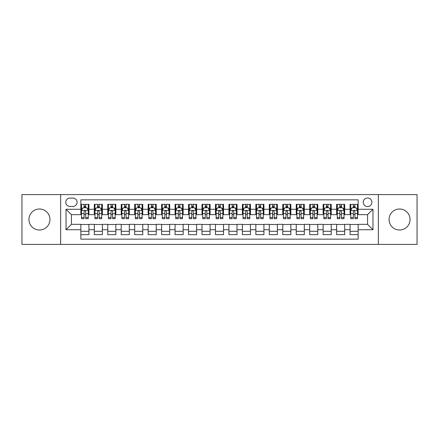 <?xml version="1.0" encoding="UTF-8"?>
<svg xmlns="http://www.w3.org/2000/svg" width="439" height="439" viewBox="0 0 439 439"><rect width="100%" height="100%" fill="white"/><g stroke="black" fill="none" stroke-linecap="round" stroke-linejoin="round"><path stroke-width="0.66" d="M399.55 209.002A10.498 10.498 0 0 0 389.047 219.5A10.498 10.498 0 0 0 399.55 229.998A10.498 10.498 0 0 0 410.048 219.5A10.498 10.498 0 0 0 399.55 209.002M39.45 209.002A10.498 10.498 0 0 0 28.952 219.5A10.498 10.498 0 0 0 39.45 229.998A10.498 10.498 0 0 0 49.953 219.5A10.498 10.498 0 0 0 39.45 209.002M367.58 197.962A4.308 4.308 0 0 0 363.272 202.269A4.308 4.308 0 0 0 367.58 206.577A4.308 4.308 0 0 0 371.888 202.269A4.308 4.308 0 0 0 367.58 197.962M378.347 244.402L417.05 244.402L417.05 194.598L378.347 194.598L378.347 244.402L60.653 244.402L60.653 194.598L21.95 194.598L21.95 244.402L60.653 244.402M358.153 204.354L350.081 204.354L350.081 209.271L344.692 209.271L344.692 214.655L350.081 214.655L350.081 209.271M344.692 209.271L344.692 204.354L336.614 204.354L336.614 209.271L331.231 209.271L331.231 214.655L336.614 214.655L336.614 209.271M331.231 209.271L331.231 204.354L323.153 204.354L323.153 209.271L317.77 209.271L317.77 214.655L323.153 214.655L323.153 209.271M317.77 209.271L317.77 204.354L309.693 204.354L309.693 209.271L304.309 209.271L304.309 214.655L309.693 214.655L309.693 209.271M304.309 209.271L304.309 204.354L296.232 204.354L296.232 209.271L290.848 209.271L290.848 214.655L296.232 214.655L296.232 209.271M290.848 209.271L290.848 204.354L282.771 204.354L282.771 209.271L277.388 209.271L277.388 214.655L282.771 214.655L282.771 209.271M277.388 209.271L277.388 204.354L269.31 204.354L269.31 209.271L263.921 209.271L263.921 214.655L269.31 214.655L269.31 209.271M263.921 209.271L263.921 204.354L255.849 204.354L255.849 209.271L250.46 209.271L250.46 214.655L255.849 214.655L255.849 209.271M250.46 209.271L250.46 204.354L242.383 204.354L242.383 209.271L237 209.271L237 214.655L242.383 214.655L242.383 209.271M237 209.271L237 204.354L228.922 204.354L228.922 209.271L223.539 209.271L223.539 214.655L228.922 214.655L228.922 209.271M223.539 209.271L223.539 204.354L215.461 204.354L215.461 209.271L210.078 209.271L210.078 214.655L215.461 214.655L215.461 209.271M210.078 209.271L210.078 204.354L202 204.354L202 209.271L196.617 209.271L196.617 214.655L202 214.655L202 209.271M196.617 209.271L196.617 204.354L188.54 204.354L188.54 209.271L183.151 209.271L183.151 214.655L188.54 214.655L188.54 209.271M183.151 209.271L183.151 204.354L175.079 204.354L175.079 209.271L169.69 209.271L169.69 214.655L175.079 214.655L175.079 209.271M169.69 209.271L169.69 204.354L161.612 204.354L161.612 209.271L156.229 209.271L156.229 214.655L161.612 214.655L161.612 209.271M156.229 209.271L156.229 204.354L148.152 204.354L148.152 209.271L142.768 209.271L142.768 214.655L148.152 214.655L148.152 209.271M142.768 209.271L142.768 204.354L134.691 204.354L134.691 209.271L129.307 209.271L129.307 214.655L134.691 214.655L134.691 209.271M129.307 209.271L129.307 204.354L121.23 204.354L121.23 209.271L115.847 209.271L115.847 214.655L121.23 214.655L121.23 209.271M115.847 209.271L115.847 204.354L107.769 204.354L107.769 209.271L102.386 209.271L102.386 214.655L107.769 214.655L107.769 209.271M102.386 209.271L102.386 204.354L94.308 204.354L94.308 214.655L88.919 214.655L88.919 204.354L80.847 204.354M80.847 234.645L88.919 234.645L88.919 224.345L94.308 224.345L94.308 234.645L102.386 234.645L102.386 224.345L107.769 224.345L107.769 229.729L102.386 229.729M107.769 229.729L107.769 234.645L115.847 234.645L115.847 224.345L121.23 224.345L121.23 229.729L115.847 229.729M121.23 229.729L121.23 234.645L129.307 234.645L129.307 224.345L134.691 224.345L134.691 229.729L129.307 229.729M134.691 229.729L134.691 234.645L142.768 234.645L142.768 224.345L148.152 224.345L148.152 229.729L142.768 229.729M148.152 229.729L148.152 234.645L156.229 234.645L156.229 224.345L161.612 224.345L161.612 229.729L156.229 229.729M161.612 229.729L161.612 234.645L169.69 234.645L169.69 224.345L175.079 224.345L175.079 229.729L169.69 229.729M175.079 229.729L175.079 234.645L183.151 234.645L183.151 224.345L188.54 224.345L188.54 229.729L183.151 229.729M188.54 229.729L188.54 234.645L196.617 234.645L196.617 224.345L202 224.345L202 229.729L196.617 229.729M202 229.729L202 234.645L210.078 234.645L210.078 224.345L215.461 224.345L215.461 229.729L210.078 229.729M215.461 229.729L215.461 234.645L223.539 234.645L223.539 224.345L228.922 224.345L228.922 229.729L223.539 229.729M228.922 229.729L228.922 234.645L237 234.645L237 224.345L242.383 224.345L242.383 229.729L237 229.729M242.383 229.729L242.383 234.645L250.46 234.645L250.46 224.345L255.849 224.345L255.849 229.729L250.46 229.729M255.849 229.729L255.849 234.645L263.921 234.645L263.921 224.345L269.31 224.345L269.31 229.729L263.921 229.729M269.31 229.729L269.31 234.645L277.388 234.645L277.388 224.345L282.771 224.345L282.771 229.729L277.388 229.729M282.771 229.729L282.771 234.645L290.848 234.645L290.848 224.345L296.232 224.345L296.232 229.729L290.848 229.729M296.232 229.729L296.232 234.645L304.309 234.645L304.309 224.345L309.693 224.345L309.693 229.729L304.309 229.729M309.693 229.729L309.693 234.645L317.77 234.645L317.77 224.345L323.153 224.345L323.153 229.729L317.77 229.729M323.153 229.729L323.153 234.645L331.231 234.645L331.231 224.345L336.614 224.345L336.614 229.729L331.231 229.729M336.614 229.729L336.614 234.645L344.692 234.645L344.692 224.345L350.081 224.345L350.081 229.729L344.692 229.729M69.938 206.44L72.901 206.44A4.17 4.17 0 0 0 77.077 202.269A4.17 4.17 0 0 0 72.901 198.093L69.938 198.093A4.17 4.17 0 0 0 65.768 202.269A4.17 4.17 0 0 0 69.938 206.44M378.347 194.598L60.653 194.598M358.153 209.271L358.153 199.844L80.847 199.844L80.847 214.655L71.42 214.655L71.42 224.345L80.847 224.345L80.847 239.156L358.153 239.156L358.153 224.345L367.58 224.345L367.58 214.655L358.153 214.655L358.153 209.271L372.963 209.271L372.963 229.729L358.153 229.729M80.847 229.729L66.037 229.729L66.037 209.271L80.847 209.271M350.081 229.729L350.081 234.645L358.153 234.645M80.847 207.718L81.517 207.718M84.074 207.718L85.693 207.718M88.25 207.718L88.919 207.718M80.847 214.517L81.517 214.517M84.074 214.517L85.693 214.517M88.25 214.517L88.919 214.517M80.847 224.483L88.919 224.483M80.847 231.282L88.919 231.282M94.308 214.517L94.978 214.517M97.535 214.517L99.154 214.517M101.711 214.517L102.386 214.517M94.308 207.718L94.978 207.718M97.535 207.718L99.154 207.718M101.711 207.718L102.386 207.718M94.308 224.483L102.386 224.483M94.308 231.282L102.386 231.282M107.769 224.483L115.847 224.483M107.769 231.282L115.847 231.282M107.769 207.718L108.438 207.718M111.001 207.718L112.614 207.718M115.172 207.718L115.847 207.718M107.769 214.517L108.438 214.517M111.001 214.517L112.614 214.517M115.172 214.517L115.847 214.517M121.23 224.483L129.307 224.483M121.23 231.282L129.307 231.282M121.23 207.718L121.905 207.718M124.462 207.718L126.075 207.718M128.632 207.718L129.307 207.718M121.23 214.517L121.905 214.517M124.462 214.517L126.075 214.517M128.632 214.517L129.307 214.517M134.691 224.483L142.768 224.483M134.691 231.282L142.768 231.282M134.691 207.718L135.366 207.718M137.923 207.718L139.536 207.718M142.093 207.718L142.768 207.718M134.691 214.517L135.366 214.517M137.923 214.517L139.536 214.517M142.093 214.517L142.768 214.517M148.152 224.483L156.229 224.483M148.152 231.282L156.229 231.282M148.152 207.718L148.826 207.718M151.384 207.718L152.997 207.718M155.56 207.718L156.229 207.718M148.152 214.517L148.826 214.517M151.384 214.517L152.997 214.517M155.56 214.517L156.229 214.517M161.612 224.483L169.69 224.483M161.612 231.282L169.69 231.282M161.612 207.718L162.287 207.718M164.844 207.718L166.463 207.718M169.02 207.718L169.69 207.718M161.612 214.517L162.287 214.517M164.844 214.517L166.463 214.517M169.02 214.517L169.69 214.517M175.079 224.483L183.151 224.483M175.079 231.282L183.151 231.282M175.079 207.718L175.748 207.718M178.305 207.718L179.924 207.718M182.481 207.718L183.151 207.718M175.079 214.517L175.748 214.517M178.305 214.517L179.924 214.517M182.481 214.517L183.151 214.517M188.54 224.483L196.617 224.483M188.54 231.282L196.617 231.282M188.54 207.718L189.209 207.718M191.772 207.718L193.385 207.718M195.942 207.718L196.617 207.718M188.54 214.517L189.209 214.517M191.772 214.517L193.385 214.517M195.942 214.517L196.617 214.517M202 224.483L210.078 224.483M202 231.282L210.078 231.282M202 207.718L202.675 207.718M205.232 207.718L206.846 207.718M209.403 207.718L210.078 207.718M202 214.517L202.675 214.517M205.232 214.517L206.846 214.517M209.403 214.517L210.078 214.517M215.461 224.483L223.539 224.483M215.461 231.282L223.539 231.282M215.461 207.718L216.136 207.718M218.693 207.718L220.307 207.718M222.864 207.718L223.539 207.718M215.461 214.517L216.136 214.517M218.693 214.517L220.307 214.517M222.864 214.517L223.539 214.517M228.922 224.483L237 224.483M228.922 231.282L237 231.282M228.922 207.718L229.597 207.718M232.154 207.718L233.767 207.718M236.325 207.718L237 207.718M228.922 214.517L229.597 214.517M232.154 214.517L233.767 214.517M236.325 214.517L237 214.517M242.383 224.483L250.46 224.483M242.383 231.282L250.46 231.282M242.383 207.718L243.058 207.718M245.615 207.718L247.228 207.718M249.791 207.718L250.46 207.718M242.383 214.517L243.058 214.517M245.615 214.517L247.228 214.517M249.791 214.517L250.46 214.517M255.849 224.483L263.921 224.483M255.849 231.282L263.921 231.282M255.849 207.718L256.519 207.718M259.076 207.718L260.695 207.718M263.252 207.718L263.921 207.718M255.849 214.517L256.519 214.517M259.076 214.517L260.695 214.517M263.252 214.517L263.921 214.517M269.31 224.483L277.388 224.483M269.31 231.282L277.388 231.282M269.31 207.718L269.98 207.718M272.537 207.718L274.156 207.718M276.713 207.718L277.388 207.718M269.31 214.517L269.98 214.517M272.537 214.517L274.156 214.517M276.713 214.517L277.388 214.517M282.771 224.483L290.848 224.483M282.771 231.282L290.848 231.282M282.771 207.718L283.44 207.718M286.003 207.718L287.616 207.718M290.174 207.718L290.848 207.718M282.771 214.517L283.44 214.517M286.003 214.517L287.616 214.517M290.174 214.517L290.848 214.517M296.232 224.483L304.309 224.483M296.232 231.282L304.309 231.282M296.232 207.718L296.907 207.718M299.464 207.718L301.077 207.718M303.634 207.718L304.309 207.718M296.232 214.517L296.907 214.517M299.464 214.517L301.077 214.517M303.634 214.517L304.309 214.517M309.693 224.483L317.77 224.483M309.693 231.282L317.77 231.282M309.693 207.718L310.368 207.718M312.925 207.718L314.538 207.718M317.095 207.718L317.77 207.718M309.693 214.517L310.368 214.517M312.925 214.517L314.538 214.517M317.095 214.517L317.77 214.517M323.153 224.483L331.231 224.483M323.153 231.282L331.231 231.282M323.153 207.718L323.828 207.718M326.386 207.718L327.999 207.718M330.562 207.718L331.231 207.718M323.153 214.517L323.828 214.517M326.386 214.517L327.999 214.517M330.562 214.517L331.231 214.517M336.614 224.483L344.692 224.483M336.614 231.282L344.692 231.282M336.614 207.718L337.289 207.718M339.846 207.718L341.465 207.718M344.022 207.718L344.692 207.718M336.614 214.517L337.289 214.517M339.846 214.517L341.465 214.517M344.022 214.517L344.692 214.517M350.081 224.483L358.153 224.483M350.081 231.282L358.153 231.282M350.081 207.718L350.75 207.718M353.307 207.718L354.926 207.718M357.483 207.718L358.153 207.718M350.081 214.517L350.75 214.517M353.307 214.517L354.926 214.517M357.483 214.517L358.153 214.517M71.42 214.655L66.037 209.271M71.42 224.345L66.037 229.729M372.963 209.271L367.58 214.655M372.963 229.729L367.58 224.345M85.693 206.105L84.074 206.105M88.25 217.596L85.693 217.596L85.693 218.693L88.25 218.693L88.25 210.479L86.9 207.79L82.867 207.79L81.517 210.479L81.517 218.693L84.074 218.693L84.074 217.596L81.517 217.596M81.517 210.479L81.517 204.354M88.25 210.479L88.25 204.354M84.074 207.79L84.074 204.354M85.693 204.354L85.693 207.79M85.693 217.596L85.693 211.488C85.155 210.451 84.617 210.451 84.074 211.488L84.074 217.596M99.154 206.105L97.535 206.105M101.711 217.596L99.154 217.596L99.154 218.693L101.711 218.693L101.711 210.479L100.366 207.79L96.328 207.79L94.978 210.479L94.978 218.693L97.535 218.693L97.535 217.596L94.978 217.596M94.978 210.479L94.978 204.354M101.711 210.479L101.711 204.354M97.535 207.79L97.535 204.354M99.154 204.354L99.154 207.79M99.154 217.596L99.154 211.488C98.616 210.451 98.078 210.451 97.535 211.488L97.535 217.596M112.614 206.105L111.001 206.105M115.172 217.596L112.614 217.596L112.614 218.693L115.172 218.693L115.172 210.479L113.827 207.79L109.788 207.79L108.438 210.479L108.438 218.693L111.001 218.693L111.001 217.596L108.438 217.596M108.438 210.479L108.438 204.354M115.172 210.479L115.172 204.354M111.001 207.79L111.001 204.354M112.614 204.354L112.614 207.79M112.614 217.596L112.614 211.488C112.077 210.451 111.539 210.451 111.001 211.488L111.001 217.596M126.075 206.105L124.462 206.105M128.632 217.596L126.075 217.596L126.075 218.693L128.632 218.693L128.632 210.479L127.288 207.79L123.249 207.79L121.905 210.479L121.905 218.693L124.462 218.693L124.462 217.596L121.905 217.596M121.905 210.479L121.905 204.354M128.632 210.479L128.632 204.354M124.462 207.79L124.462 204.354M126.075 204.354L126.075 207.79M126.075 217.596L126.075 211.488C125.538 210.451 125 210.451 124.462 211.488L124.462 217.596M139.536 206.105L137.923 206.105M142.093 217.596L139.536 217.596L139.536 218.693L142.093 218.693L142.093 210.479L140.749 207.79L136.71 207.79L135.366 210.479L135.366 218.693L137.923 218.693L137.923 217.596L135.366 217.596M135.366 210.479L135.366 204.354M142.093 210.479L142.093 204.354M137.923 207.79L137.923 204.354M139.536 204.354L139.536 207.79M139.536 217.596L139.536 211.488C138.998 210.451 138.461 210.451 137.923 211.488L137.923 217.596M152.997 206.105L151.384 206.105M155.56 217.596L152.997 217.596L152.997 218.693L155.56 218.693L155.56 210.479L154.21 207.79L150.171 207.79L148.826 210.479L148.826 218.693L151.384 218.693L151.384 217.596L148.826 217.596M148.826 210.479L148.826 204.354M155.56 210.479L155.56 204.354M151.384 207.79L151.384 204.354M152.997 204.354L152.997 207.79M152.997 217.596L152.997 211.488C152.459 210.451 151.921 210.451 151.384 211.488L151.384 217.596M166.463 206.105L164.844 206.105M169.02 217.596L166.463 217.596L166.463 218.693L169.02 218.693L169.02 210.479L167.671 207.79L163.632 207.79L162.287 210.479L162.287 218.693L164.844 218.693L164.844 217.596L162.287 217.596M162.287 210.479L162.287 204.354M169.02 210.479L169.02 204.354M164.844 207.79L164.844 204.354M166.463 204.354L166.463 207.79M166.463 217.596L166.463 211.488C165.926 210.451 165.382 210.451 164.844 211.488L164.844 217.596M179.924 206.105L178.305 206.105M182.481 217.596L179.924 217.596L179.924 218.693L182.481 218.693L182.481 210.479L181.137 207.79L177.098 207.79L175.748 210.479L175.748 218.693L178.305 218.693L178.305 217.596L175.748 217.596M175.748 210.479L175.748 204.354M182.481 210.479L182.481 204.354M178.305 207.79L178.305 204.354M179.924 204.354L179.924 207.79M179.924 217.596L179.924 211.488C179.386 210.451 178.849 210.451 178.305 211.488L178.305 217.596M193.385 206.105L191.772 206.105M195.942 217.596L193.385 217.596L193.385 218.693L195.942 218.693L195.942 210.479L194.598 207.79L190.559 207.79L189.209 210.479L189.209 218.693L191.772 218.693L191.772 217.596L189.209 217.596M189.209 210.479L189.209 204.354M195.942 210.479L195.942 204.354M191.772 207.79L191.772 204.354M193.385 204.354L193.385 207.79M193.385 217.596L193.385 211.488C192.847 210.451 192.309 210.451 191.772 211.488L191.772 217.596M206.846 206.105L205.232 206.105M209.403 217.596L206.846 217.596L206.846 218.693L209.403 218.693L209.403 210.479L208.059 207.79L204.02 207.79L202.675 210.479L202.675 218.693L205.232 218.693L205.232 217.596L202.675 217.596M202.675 210.479L202.675 204.354M209.403 210.479L209.403 204.354M205.232 207.79L205.232 204.354M206.846 204.354L206.846 207.79M206.846 217.596L206.846 211.488C206.308 210.451 205.77 210.451 205.232 211.488L205.232 217.596M220.307 206.105L218.693 206.105M222.864 217.596L220.307 217.596L220.307 218.693L222.864 218.693L222.864 210.479L221.519 207.79L217.481 207.79L216.136 210.479L216.136 218.693L218.693 218.693L218.693 217.596L216.136 217.596M216.136 210.479L216.136 204.354M222.864 210.479L222.864 204.354M218.693 207.79L218.693 204.354M220.307 204.354L220.307 207.79M220.307 217.596L220.307 211.488C219.769 210.451 219.231 210.451 218.693 211.488L218.693 217.596M233.767 206.105L232.154 206.105M236.325 217.596L233.767 217.596L233.767 218.693L236.325 218.693L236.325 210.479L234.98 207.79L230.941 207.79L229.597 210.479L229.597 218.693L232.154 218.693L232.154 217.596L229.597 217.596M229.597 210.479L229.597 204.354M236.325 210.479L236.325 204.354M232.154 207.79L232.154 204.354M233.767 204.354L233.767 207.79M233.767 217.596L233.767 211.488C233.23 210.451 232.692 210.451 232.154 211.488L232.154 217.596M247.228 206.105L245.615 206.105M249.791 217.596L247.228 217.596L247.228 218.693L249.791 218.693L249.791 210.479L248.441 207.79L244.402 207.79L243.058 210.479L243.058 218.693L245.615 218.693L245.615 217.596L243.058 217.596M243.058 210.479L243.058 204.354M249.791 210.479L249.791 204.354M245.615 207.79L245.615 204.354M247.228 204.354L247.228 207.79M247.228 217.596L247.228 211.488C246.691 210.451 246.153 210.451 245.615 211.488L245.615 217.596M260.695 206.105L259.076 206.105M263.252 217.596L260.695 217.596L260.695 218.693L263.252 218.693L263.252 210.479L261.902 207.79L257.863 207.79L256.519 210.479L256.519 218.693L259.076 218.693L259.076 217.596L256.519 217.596M256.519 210.479L256.519 204.354M263.252 210.479L263.252 204.354M259.076 207.79L259.076 204.354M260.695 204.354L260.695 207.79M260.695 217.596L260.695 211.488C260.157 210.451 259.619 210.451 259.076 211.488L259.076 217.596M274.156 206.105L272.537 206.105M276.713 217.596L274.156 217.596L274.156 218.693L276.713 218.693L276.713 210.479L275.368 207.79L271.329 207.79L269.98 210.479L269.98 218.693L272.537 218.693L272.537 217.596L269.98 217.596M269.98 210.479L269.98 204.354M276.713 210.479L276.713 204.354M272.537 207.79L272.537 204.354M274.156 204.354L274.156 207.79M274.156 217.596L274.156 211.488C273.618 210.451 273.08 210.451 272.537 211.488L272.537 217.596M287.616 206.105L286.003 206.105M290.174 217.596L287.616 217.596L287.616 218.693L290.174 218.693L290.174 210.479L288.829 207.79L284.79 207.79L283.44 210.479L283.44 218.693L286.003 218.693L286.003 217.596L283.44 217.596M283.44 210.479L283.44 204.354M290.174 210.479L290.174 204.354M286.003 207.79L286.003 204.354M287.616 204.354L287.616 207.79M287.616 217.596L287.616 211.488C287.079 210.451 286.541 210.451 286.003 211.488L286.003 217.596M301.077 206.105L299.464 206.105M303.634 217.596L301.077 217.596L301.077 218.693L303.634 218.693L303.634 210.479L302.29 207.79L298.251 207.79L296.907 210.479L296.907 218.693L299.464 218.693L299.464 217.596L296.907 217.596M296.907 210.479L296.907 204.354M303.634 210.479L303.634 204.354M299.464 207.79L299.464 204.354M301.077 204.354L301.077 207.79M301.077 217.596L301.077 211.488C300.539 210.451 300.002 210.451 299.464 211.488L299.464 217.596M314.538 206.105L312.925 206.105M317.095 217.596L314.538 217.596L314.538 218.693L317.095 218.693L317.095 210.479L315.751 207.79L311.712 207.79L310.368 210.479L310.368 218.693L312.925 218.693L312.925 217.596L310.368 217.596M310.368 210.479L310.368 204.354M317.095 210.479L317.095 204.354M312.925 207.79L312.925 204.354M314.538 204.354L314.538 207.79M314.538 217.596L314.538 211.488C314 210.451 313.462 210.451 312.925 211.488L312.925 217.596M327.999 206.105L326.386 206.105M330.562 217.596L327.999 217.596L327.999 218.693L330.562 218.693L330.562 210.479L329.212 207.79L325.173 207.79L323.828 210.479L323.828 218.693L326.386 218.693L326.386 217.596L323.828 217.596M323.828 210.479L323.828 204.354M330.562 210.479L330.562 204.354M326.386 207.79L326.386 204.354M327.999 204.354L327.999 207.79M327.999 217.596L327.999 211.488C327.461 210.451 326.923 210.451 326.386 211.488L326.386 217.596M341.465 206.105L339.846 206.105M344.022 217.596L341.465 217.596L341.465 218.693L344.022 218.693L344.022 210.479L342.672 207.79L338.634 207.79L337.289 210.479L337.289 218.693L339.846 218.693L339.846 217.596L337.289 217.596M337.289 210.479L337.289 204.354M344.022 210.479L344.022 204.354M339.846 207.79L339.846 204.354M341.465 204.354L341.465 207.79M341.465 217.596L341.465 211.488C340.927 210.451 340.384 210.451 339.846 211.488L339.846 217.596M354.926 206.105L353.307 206.105M357.483 217.596L354.926 217.596L354.926 218.693L357.483 218.693L357.483 210.479L356.133 207.79L352.1 207.79L350.75 210.479L350.75 218.693L353.307 218.693L353.307 217.596L350.75 217.596M350.75 210.479L350.75 204.354M357.483 210.479L357.483 204.354M353.307 207.79L353.307 204.354M354.926 204.354L354.926 207.79M354.926 217.596L354.926 211.488C354.388 210.451 353.85 210.451 353.307 211.488L353.307 217.596M94.308 229.729L88.919 229.729M94.308 209.271L88.919 209.271M88.217 210.413L81.55 210.413M81.517 208.53L82.494 208.53M87.273 208.53L88.25 208.53M84.074 213.601L81.517 213.601M88.25 213.601L85.693 213.601M85.693 206.961L84.074 206.961M101.678 210.413L95.011 210.413M94.978 208.53L95.954 208.53M100.734 208.53L101.711 208.53M97.535 213.601L94.978 213.601M101.711 213.601L99.154 213.601M99.154 206.961L97.535 206.961M115.139 210.413L108.477 210.413M108.438 208.53L109.415 208.53M114.195 208.53L115.172 208.53M111.001 213.601L108.438 213.601M115.172 213.601L112.614 213.601M112.614 206.961L111.001 206.961M128.6 210.413L121.938 210.413M121.905 208.53L122.876 208.53M127.656 208.53L128.632 208.53M124.462 213.601L121.905 213.601M128.632 213.601L126.075 213.601M126.075 206.961L124.462 206.961M142.06 210.413L135.399 210.413M135.366 208.53L136.342 208.53M141.122 208.53L142.093 208.53M137.923 213.601L135.366 213.601M142.093 213.601L139.536 213.601M139.536 206.961L137.923 206.961M155.521 210.413L148.859 210.413M148.826 208.53L149.803 208.53M154.583 208.53L155.56 208.53M151.384 213.601L148.826 213.601M155.56 213.601L152.997 213.601M152.997 206.961L151.384 206.961M168.988 210.413L162.32 210.413M162.287 208.53L163.264 208.53M168.044 208.53L169.02 208.53M164.844 213.601L162.287 213.601M169.02 213.601L166.463 213.601M166.463 206.961L164.844 206.961M182.448 210.413L175.781 210.413M175.748 208.53L176.725 208.53M181.505 208.53L182.481 208.53M178.305 213.601L175.748 213.601M182.481 213.601L179.924 213.601M179.924 206.961L178.305 206.961M195.909 210.413L189.247 210.413M189.209 208.53L190.186 208.53M194.965 208.53L195.942 208.53M191.772 213.601L189.209 213.601M195.942 213.601L193.385 213.601M193.385 206.961L191.772 206.961M209.37 210.413L202.708 210.413M202.675 208.53L203.647 208.53M208.426 208.53L209.403 208.53M205.232 213.601L202.675 213.601M209.403 213.601L206.846 213.601M206.846 206.961L205.232 206.961M222.831 210.413L216.169 210.413M216.136 208.53L217.113 208.53M221.887 208.53L222.864 208.53M218.693 213.601L216.136 213.601M222.864 213.601L220.307 213.601M220.307 206.961L218.693 206.961M236.292 210.413L229.63 210.413M229.597 208.53L230.574 208.53M235.353 208.53L236.325 208.53M232.154 213.601L229.597 213.601M236.325 213.601L233.767 213.601M233.767 206.961L232.154 206.961M249.753 210.413L243.091 210.413M243.058 208.53L244.035 208.53M248.814 208.53L249.791 208.53M245.615 213.601L243.058 213.601M249.791 213.601L247.228 213.601M247.228 206.961L245.615 206.961M263.219 210.413L256.552 210.413M256.519 208.53L257.495 208.53M262.275 208.53L263.252 208.53M259.076 213.601L256.519 213.601M263.252 213.601L260.695 213.601M260.695 206.961L259.076 206.961M276.68 210.413L270.012 210.413M269.98 208.53L270.956 208.53M275.736 208.53L276.713 208.53M272.537 213.601L269.98 213.601M276.713 213.601L274.156 213.601M274.156 206.961L272.537 206.961M290.141 210.413L283.479 210.413M283.44 208.53L284.417 208.53M289.197 208.53L290.174 208.53M286.003 213.601L283.44 213.601M290.174 213.601L287.616 213.601M287.616 206.961L286.003 206.961M303.601 210.413L296.94 210.413M296.907 208.53L297.878 208.53M302.658 208.53L303.634 208.53M299.464 213.601L296.907 213.601M303.634 213.601L301.077 213.601M301.077 206.961L299.464 206.961M317.062 210.413L310.4 210.413M310.368 208.53L311.344 208.53M316.124 208.53L317.095 208.53M312.925 213.601L310.368 213.601M317.095 213.601L314.538 213.601M314.538 206.961L312.925 206.961M330.523 210.413L323.861 210.413M323.828 208.53L324.805 208.53M329.585 208.53L330.562 208.53M326.386 213.601L323.828 213.601M330.562 213.601L327.999 213.601M327.999 206.961L326.386 206.961M343.989 210.413L337.322 210.413M337.289 208.53L338.266 208.53M343.046 208.53L344.022 208.53M339.846 213.601L337.289 213.601M344.022 213.601L341.465 213.601M341.465 206.961L339.846 206.961M357.45 210.413L350.783 210.413M350.75 208.53L351.727 208.53M356.506 208.53L357.483 208.53M353.307 213.601L350.75 213.601M357.483 213.601L354.926 213.601M354.926 206.961L353.307 206.961"/></g></svg>
